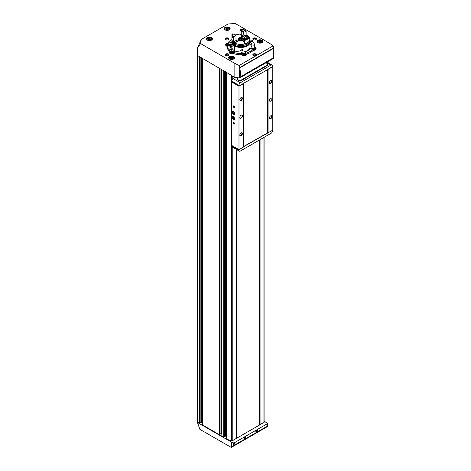 <?xml version="1.0" encoding="UTF-8"?>
<svg xmlns="http://www.w3.org/2000/svg" width="471" height="471" viewBox="0 0 471 471"><rect width="100%" height="100%" fill="white"/><g stroke="black" fill="none" stroke-linecap="round" stroke-linejoin="round"><path stroke-width="0.71" d="M252.362 41.242A13.741 7.936 180 0 1 254.628 45.605A13.741 7.936 180 0 1 254.605 46.07A2.838 1.637 0 0 0 251.908 46.093A11.051 6.382 180 0 0 251.938 45.605A11.051 6.382 180 0 0 250.007 42.001A2.838 1.637 0 0 0 252.362 41.242M254.628 45.605L254.628 46.823A13.741 7.936 180 0 1 254.605 47.288L254.605 46.07M227.146 46.352A2.838 1.637 180 0 1 225.638 44.904A2.838 1.637 180 0 1 228.6 43.267L228.6 42.049A13.741 7.936 180 0 1 231.926 39.593M229.406 49.967A13.741 7.936 180 0 1 227.146 45.605A13.741 7.936 180 0 1 227.169 45.139A2.838 1.637 0 0 0 229.866 45.116A11.051 6.382 180 0 0 229.83 45.605A11.051 6.382 180 0 0 231.767 49.214A2.838 1.637 0 0 0 229.406 49.967L229.406 51.192A13.741 7.936 180 0 1 227.146 46.823L227.146 45.605M241.694 53.523A13.741 7.936 180 0 1 233.328 52.234A2.838 1.637 0 0 0 234.64 50.868A11.051 6.382 180 0 0 241.735 51.969A2.838 1.637 0 0 0 241.376 52.77A2.838 1.637 0 0 0 241.694 53.523L241.694 54.748A13.741 7.936 180 0 1 233.328 53.453L233.328 52.234M253.168 49.161A13.741 7.936 180 0 1 247.045 52.699A2.838 1.637 0 0 0 245.662 51.363A11.051 6.382 180 0 0 250.855 48.36A2.838 1.637 0 0 0 253.168 49.161L253.168 50.379A13.741 7.936 180 0 1 247.045 53.918L247.045 52.699M230.92 45.081L230.92 42.849A11.051 6.382 180 0 1 231.779 41.99M230.92 42.849A2.838 1.637 0 0 0 228.6 42.049M251.908 47.553A11.051 6.382 180 0 0 250.007 44.439L250.007 42.001M251.908 48.242L251.908 46.093M230.996 45.192A11.051 6.382 180 0 1 231.873 44.351M231.767 51.345L231.767 49.214M229.866 46.093L229.866 45.116M241.735 54.212L241.735 51.969M245.662 53.511L245.662 51.363M227.705 28.348L226.127 28.507L225.85 29.108L227.116 29.62L228.182 29.385L228.464 28.784L227.705 28.36L227.705 29.496L227.705 28.366M232.138 57.497L230.56 57.656L230.284 58.257L231.549 58.769L232.621 58.534L232.898 57.933L232.138 57.497M260.445 41.154L258.867 41.313L258.591 41.913L259.857 42.425L260.928 42.19L261.205 41.589L260.445 41.165L260.445 42.302L260.445 41.171M209.96 38.593L208.382 38.752L208.105 39.352L209.371 39.864L210.437 39.629L210.72 39.028L209.96 38.604L209.96 39.741L209.96 38.61M231.373 442.045L197.426 422.446L199.887 429.352L231.296 447.45L233.263 446.314L233.263 442.775L231.373 442.045L231.373 447.403M234.34 77.297L231.043 75.095A0.895 0.518 120 0 0 231.226 75.507L234.287 77.273M197.426 422.446L197.791 422.234L199.61 423.04L200.876 422.304L200.876 57.438M233.263 446.314L233.975 445.407L234.47 442.705L267.051 423.894A0.954 0.553 0 0 0 267.328 423.506A0.954 0.553 0 0 0 267.169 423.199L264.09 421.056M249.848 39.941A2.838 1.637 180 0 1 252.809 41.583A2.838 1.637 180 0 1 252.803 41.654M254.605 47.288A2.838 1.637 180 0 1 256.136 48.743A2.838 1.637 180 0 1 253.168 50.379M247.045 53.918A2.838 1.637 180 0 1 247.051 53.988A2.838 1.637 180 0 1 244.885 55.578A2.838 1.637 180 0 1 241.694 54.748M233.328 53.453A2.838 1.637 180 0 1 230.437 53.506A2.838 1.637 180 0 1 228.965 52.069A2.838 1.637 180 0 1 229.406 51.192M255.883 38.163A1.79 1.036 180 0 1 255.883 39.629A1.79 1.036 180 0 1 253.351 39.629A1.79 1.036 180 0 1 253.351 38.163A1.79 1.036 180 0 1 255.883 38.163M228.423 38.163A1.79 1.036 180 0 1 228.423 39.629A1.79 1.036 180 0 1 225.886 39.629A1.79 1.036 180 0 1 225.886 38.163A1.79 1.036 180 0 1 228.423 38.163M228.423 54.024A1.79 1.036 180 0 1 228.423 55.484A1.79 1.036 180 0 1 225.886 55.484A1.79 1.036 180 0 1 225.886 54.024A1.79 1.036 180 0 1 228.423 54.024M255.883 54.024A1.79 1.036 180 0 1 255.883 55.484A1.79 1.036 180 0 1 253.351 55.484A1.79 1.036 180 0 1 253.351 54.024A1.79 1.036 180 0 1 255.883 54.024M257.849 42.643A2.897 1.672 0 0 0 261.011 43.002A2.897 1.672 0 0 0 262.794 41.46A2.897 1.672 0 0 0 259.898 39.788A2.897 1.672 0 0 0 257.001 41.46A2.897 1.672 0 0 0 257.849 42.643M229.542 58.987A2.897 1.672 0 0 0 232.698 59.346A2.897 1.672 0 0 0 234.487 57.803A2.897 1.672 0 0 0 231.591 56.131A2.897 1.672 0 0 0 228.694 57.803A2.897 1.672 0 0 0 229.542 58.987M225.044 29.873A2.985 1.725 0 0 0 228.3 30.244A2.985 1.725 0 0 0 230.142 28.654A2.985 1.725 0 0 0 227.157 26.929A2.985 1.725 0 0 0 224.167 28.654A2.985 1.725 0 0 0 225.044 29.873M207.299 40.117A2.985 1.725 0 0 0 210.555 40.488A2.985 1.725 0 0 0 212.397 38.899A2.985 1.725 0 0 0 209.412 37.174A2.985 1.725 0 0 0 206.422 38.899A2.985 1.725 0 0 0 207.299 40.117M234.994 77.503L239.451 77.939L239.168 65.481L234.846 63.391L200.569 43.603L201.252 39.458L228.129 23.944L235.3 23.55L269.577 43.338L273.204 45.834L273.675 48.307L273.439 58.316L273.539 57.709L240.852 76.579L239.833 67.506L273.651 47.983M239.168 65.481L273.204 45.834M201.252 39.458L197.626 47.701L197.325 47.636L197.325 55.39L231.043 75.095M200.569 43.603L197.69 47.848L197.325 47.636M234.846 63.391L234.846 77.291M267.169 426.738L267.31 426.161L267.228 426.702L233.369 446.255L267.228 426.702M256.654 430.388C258.555 429.623 256.136 433.667 255.83 431.76L256.512 430.465M244.82 437.218C246.727 436.452 244.308 440.497 244.002 438.589L244.685 437.294M267.051 423.894L267.31 426.161L233.975 445.407M236.324 149.413L236.365 438.407L259.603 424.989L259.603 139.934M259.603 424.724L263.913 422.599A0.595 0.347 0 0 0 264.09 422.357L264.09 137.344M226.339 438.719L226.339 72.14L226.339 438.719A22.702 13.111 0 0 0 231.514 440.95A0.595 0.347 0 0 0 232.227 440.891L236.071 438.525M224.39 436.723L225.368 436.158L226.274 436.434M221.906 435.958L223.743 437.218L224.355 436.958M219.957 434.162L220.934 433.597L221.835 433.868M200.876 422.304L202.389 422.934A0.595 0.347 0 0 1 202.565 423.182L202.565 424.848A0.595 0.347 0 0 0 202.742 425.089L219.309 434.656L219.922 434.397M233.263 442.775A0.954 0.553 0 0 0 234.47 442.705M197.367 421.745L197.791 422.234M240.852 76.579L239.451 77.939L239.957 77.78L273.692 58.304M239.451 66.44L239.833 67.506M202.565 423.182L202.565 424.848M244.749 437.259A0.971 0.559 -60 0 1 245.167 437.247A0.971 0.559 -60 0 1 245.32 438.024A0.971 0.559 -60 0 1 244.685 438.878A0.971 0.559 -60 0 1 244.202 438.925A0.971 0.559 -60 0 1 244.002 438.536M244.873 437.218A0.971 0.559 -60 0 1 244.214 438.601A0.971 0.559 -60 0 1 244.025 438.684M244.013 438.413L244.596 437.382M256.577 430.429A0.971 0.559 -60 0 1 257.001 430.417A0.971 0.559 -60 0 1 257.148 431.195A0.971 0.559 -60 0 1 256.512 432.048A0.971 0.559 -60 0 1 256.03 432.095A0.971 0.559 -60 0 1 255.83 431.707M256.701 430.388A0.971 0.559 -60 0 1 256.041 431.772A0.971 0.559 -60 0 1 255.853 431.848M255.847 431.583L256.424 430.553M244.155 437.983L244.455 438.16M255.983 431.153L256.283 431.33M231.897 58.628L231.632 57.421M227.458 29.479L227.199 28.272M230.231 47.3A2.691 1.554 0 0 0 231.167 46.123A2.691 1.554 0 0 0 231.143 45.928M253.475 55.549A1.472 0.848 180 0 1 253.151 55.019A1.472 0.848 180 0 1 254.057 54.236A1.472 0.848 180 0 1 255.659 54.418A1.472 0.848 180 0 1 256.089 55.019A1.472 0.848 180 0 1 255.759 55.549M226.015 55.549A1.472 0.848 180 0 1 225.686 55.019A1.472 0.848 180 0 1 226.592 54.236A1.472 0.848 180 0 1 228.194 54.418A1.472 0.848 180 0 1 228.623 55.019A1.472 0.848 180 0 1 228.3 55.549M226.015 39.694A1.472 0.848 180 0 1 225.686 39.164A1.472 0.848 180 0 1 226.592 38.381A1.472 0.848 180 0 1 228.194 38.563A1.472 0.848 180 0 1 228.623 39.164A1.472 0.848 180 0 1 228.3 39.694M253.475 39.694A1.472 0.848 180 0 1 253.151 39.164A1.472 0.848 180 0 1 254.057 38.381A1.472 0.848 180 0 1 255.659 38.563A1.472 0.848 180 0 1 256.089 39.164A1.472 0.848 180 0 1 255.759 39.694M252.085 41.454A2.691 1.554 0 0 0 249.813 40.859M251.308 41.807A1.342 0.777 0 0 0 249.795 40.959L251.691 41.666M250.637 41.954L250.802 41.601L249.865 41.295M255.947 49.325A2.691 1.554 0 0 0 253.963 48.071A2.691 1.554 0 0 0 251.178 48.619M255.359 49.873A2.125 1.225 0 0 0 255.241 49.084C253.946 47.795 252.644 47.795 251.349 49.084M253.168 49.661A1.342 0.777 0 0 0 254.64 48.913A1.342 0.777 0 0 0 253.245 48.113A1.342 0.777 0 0 0 251.956 48.972M252.633 49.119L252.686 48.537L253.516 48.413L254.128 48.76L253.168 49.355M246.863 54.571A2.691 1.554 0 0 0 244.478 53.276A2.691 1.554 0 0 0 241.694 54.271M246.274 55.113A2.125 1.225 0 0 0 246.156 54.33C244.861 53.04 243.56 53.04 242.265 54.33A2.125 1.225 0 0 0 242.153 55.113M243.26 54.683A1.342 0.777 0 0 0 245.509 54.336A1.342 0.777 0 0 0 243.866 53.388A1.342 0.777 0 0 0 243.26 54.683M243.99 54.618L243.377 54.265L243.601 53.782L245.044 54.006L244.82 54.489L243.99 54.618M233.922 51.94A2.691 1.554 0 0 0 231.131 51.398A2.691 1.554 0 0 0 229.147 52.652M233.751 52.411C232.45 51.121 231.155 51.121 229.854 52.411A2.125 1.225 0 0 0 229.742 53.194M230.855 52.764A1.342 0.777 0 0 0 233.104 52.416A1.342 0.777 0 0 0 231.455 51.469A1.342 0.777 0 0 0 230.855 52.764M231.579 52.699L230.973 52.346L231.19 51.863L232.633 52.087L232.415 52.569L231.579 52.699M230.089 46.976A2.691 1.554 0 0 0 231.167 45.734A2.691 1.554 0 0 0 228.694 44.186A2.691 1.554 0 0 0 225.821 45.487M229.972 46.605A2.125 1.225 0 0 0 230.425 45.245C229.13 43.956 227.829 43.956 226.533 45.245A2.125 1.225 0 0 0 226.416 46.034M229.813 45.134A1.342 0.777 0 0 0 228.411 44.274A1.342 0.777 0 0 0 227.163 45.21M227.817 45.281L227.87 44.698L228.7 44.568L229.312 44.922L229.147 45.281M250.372 41.984L250.195 41.248M228.877 45.31L228.7 44.568M227.87 45.287L227.87 44.698M228.7 45.204L228.052 45.304M232.38 52.575L232.026 51.733M231.19 52.475L231.19 51.863M232.026 52.369L231.226 52.493M244.79 54.495L244.437 53.653M243.601 54.395L243.601 53.782M244.437 54.289L243.637 54.412M253.869 49.249L253.516 48.413M252.686 49.125L252.686 48.537M253.516 49.043L252.868 49.143M236.365 438.407L236.365 149.442M231.803 81.83L231.591 145.374L238.985 149.643L243.695 146.923L243.483 83.379L272.786 66.705L272.786 130.126L243.695 146.675M270.672 83.414A1.79 1.036 -60 0 1 269.406 82.684A1.79 1.036 -60 0 1 270.672 80.488A1.79 1.036 -60 0 1 271.938 81.218A1.79 1.036 -60 0 1 270.672 83.414M270.672 118.786A1.79 1.036 -60 0 1 269.406 118.05A1.79 1.036 -60 0 1 270.672 115.86A1.79 1.036 -60 0 1 271.938 116.59A1.79 1.036 -60 0 1 270.672 118.786M270.672 101.1A1.79 1.036 -60 0 1 269.777 101.188A1.79 1.036 -60 0 1 269.777 99.116A1.79 1.036 -60 0 1 271.567 98.086A1.79 1.036 -60 0 1 271.844 99.522A1.79 1.036 -60 0 1 270.672 101.1M268.076 69.425L268.076 132.846M272.786 66.705L272.468 66.523M233.916 107.441A0.895 0.518 -120 0 0 234.546 107.076A0.895 0.518 -120 0 0 233.916 105.975A0.895 0.518 -120 0 0 233.28 106.346A0.895 0.518 -120 0 0 233.916 107.441M233.916 124.026A0.895 0.518 -120 0 0 234.546 123.661A0.895 0.518 -120 0 0 233.916 122.566A0.895 0.518 -120 0 0 233.28 122.931A0.895 0.518 -120 0 0 233.916 124.026M233.492 119.64A1.79 1.036 -120 0 0 234.758 118.904A1.79 1.036 -120 0 0 233.492 116.708A1.79 1.036 -120 0 0 232.227 117.444A1.79 1.036 -120 0 0 233.492 119.64M233.492 114.27A1.79 1.036 -120 0 0 234.758 113.54A1.79 1.036 -120 0 0 233.492 111.344A1.79 1.036 -120 0 0 232.227 112.074A1.79 1.036 -120 0 0 233.492 114.27M231.591 81.948L238.985 86.217L238.985 149.643M241.099 100.488A1.79 1.036 -60 0 1 239.827 99.758A1.79 1.036 -60 0 1 241.099 97.562A1.79 1.036 -60 0 1 242.365 98.292A1.79 1.036 -60 0 1 241.099 100.488M241.099 135.86A1.79 1.036 -60 0 1 239.827 135.13A1.79 1.036 -60 0 1 241.099 132.934A1.79 1.036 -60 0 1 242.365 133.664A1.79 1.036 -60 0 1 241.099 135.86M241.099 118.174A1.79 1.036 -60 0 1 240.204 118.262A1.79 1.036 -60 0 1 240.204 116.196A1.79 1.036 -60 0 1 241.994 115.159A1.79 1.036 -60 0 1 242.271 116.596A1.79 1.036 -60 0 1 241.099 118.174M238.985 86.217L243.695 83.502M243.695 146.481L267.864 132.728M267.693 69.402L267.693 132.628M267.864 69.302L272.468 66.647L272.462 65.899A2.09 1.207 120 0 0 272.032 64.957A2.09 1.207 120 0 0 270.984 65.063L240.363 82.743A2.09 1.207 120 0 0 238.885 85.286L238.879 86.034L243.483 83.379M238.879 86.034L231.803 81.948L231.809 81.2A2.09 1.207 120 0 1 233.286 78.657L235.235 77.527M238.379 77.839L238.226 77.927A2.39 1.378 0 0 0 237.525 78.904A2.39 1.378 0 0 0 238.997 80.176A2.39 1.378 0 0 0 241.605 79.876L241.605 80.364L266.869 65.781A2.39 1.378 180 0 0 267.569 64.804L267.569 64.315A2.39 1.378 0 0 0 265.632 62.961M241.605 80.364A2.39 1.378 180 0 1 238.997 80.665A2.39 1.378 180 0 1 237.525 79.387L237.525 78.904M238.879 149.578L238.885 150.202A2.09 1.207 120 0 0 239.321 151.144A2.09 1.207 120 0 0 240.363 151.038L270.984 133.364A2.09 1.207 120 0 0 272.462 130.814L272.468 130.314M231.803 145.498L231.809 146.116A2.09 1.207 120 0 0 232.244 147.058L239.321 151.144M240.975 133.01A1.472 0.848 -60 0 1 241.605 132.993A1.472 0.848 -60 0 1 241.829 134.17A1.472 0.848 -60 0 1 240.869 135.465A1.472 0.848 -60 0 1 240.133 135.536A1.472 0.848 -60 0 1 239.833 134.983M240.975 97.638A1.472 0.848 -60 0 1 241.605 97.621A1.472 0.848 -60 0 1 241.829 98.798A1.472 0.848 -60 0 1 240.869 100.093A1.472 0.848 -60 0 1 240.133 100.164A1.472 0.848 -60 0 1 239.833 99.616M270.554 115.931A1.472 0.848 -60 0 1 271.178 115.919A1.472 0.848 -60 0 1 271.402 117.096A1.472 0.848 -60 0 1 270.442 118.386A1.472 0.848 -60 0 1 269.706 118.462A1.472 0.848 -60 0 1 269.412 117.909M270.554 80.565A1.472 0.848 -60 0 1 271.178 80.547A1.472 0.848 -60 0 1 271.402 81.724A1.472 0.848 -60 0 1 270.442 83.02A1.472 0.848 -60 0 1 269.706 83.09A1.472 0.848 -60 0 1 269.412 82.543M233.975 122.601A0.736 0.424 -120 0 0 233.663 122.595A0.736 0.424 -120 0 0 233.551 123.184A0.736 0.424 -120 0 0 234.028 123.832A0.736 0.424 -120 0 0 234.399 123.867A0.736 0.424 -120 0 0 234.546 123.59M233.975 106.016A0.736 0.424 -120 0 0 233.663 106.01A0.736 0.424 -120 0 0 233.551 106.593A0.736 0.424 -120 0 0 234.028 107.241A0.736 0.424 -120 0 0 234.399 107.282A0.736 0.424 -120 0 0 234.546 107.005M241.605 79.876L266.869 65.292A2.39 1.378 0 0 0 267.569 64.315M234.222 113.228A1.036 0.595 60 0 1 233.857 113.752L234.222 113.228L233.857 112.286A1.036 0.595 60 0 1 234.222 113.228M233.127 113.328L233.857 113.752A1.036 0.595 60 0 1 233.127 113.328A1.036 0.595 60 0 1 232.762 112.386L233.127 113.328L233.969 112.84L233.704 112.145M233.127 111.862A1.036 0.595 60 0 1 233.857 112.286L233.127 111.862L232.762 112.386A1.036 0.595 60 0 1 233.127 111.862M233.492 113.97A1.425 0.824 60 0 1 232.621 111.721A1.425 0.824 60 0 1 234.364 112.728A1.425 0.824 60 0 1 233.492 113.97M233.445 111.992L232.762 112.386M234.164 112.922A0.895 0.518 60 0 1 233.787 112.369A0.895 0.518 60 0 1 233.728 112.169M234.222 118.598A1.036 0.595 60 0 1 233.857 119.116L234.222 118.598L233.857 117.656A1.036 0.595 60 0 1 234.222 118.598M233.127 118.692L233.857 119.116A1.036 0.595 60 0 1 233.127 118.692A1.036 0.595 60 0 1 232.762 117.75L233.127 118.692L233.969 118.209L233.704 117.514M233.127 117.232A1.036 0.595 60 0 1 233.857 117.656L233.127 117.232L232.762 117.75A1.036 0.595 60 0 1 233.127 117.232M233.492 119.34A1.425 0.824 60 0 1 232.621 117.091A1.425 0.824 60 0 1 234.364 118.097A1.425 0.824 60 0 1 233.492 119.34M233.445 117.356L232.762 117.75M234.164 118.286A0.895 0.518 60 0 1 233.787 117.738A0.895 0.518 60 0 1 233.728 117.532M240.328 50.173L242.536 49.537C242.954 50.697 242.359 51.098 240.746 50.744L240.328 50.173M234.658 50.326L234.234 50.568L234.234 45.787A9.114 5.263 180 0 1 231.773 42.19A9.114 5.263 180 0 1 231.997 41.036M249.777 41.036A9.114 5.263 180 0 1 250.001 42.19A9.114 5.263 180 0 1 244.514 47.018A9.114 5.263 180 0 1 234.658 46.028L234.658 50.809A9.114 5.263 180 0 0 235.164 51.068M234.234 50.568A9.114 5.263 180 0 1 231.773 46.97A9.114 5.263 180 0 1 231.779 46.788M250.001 42.19L250.001 46.97A9.114 5.263 180 0 1 246.61 51.068M245.662 51.451A9.114 5.263 180 0 1 241.735 52.21M231.773 42.19L232.185 46.488L231.897 47.071L231.773 46.664L232.026 45.257M234.234 45.787L234.34 45.728A8.961 5.175 180 0 1 231.926 42.19A8.961 5.175 180 0 1 231.932 42.007M249.842 42.007A8.961 5.175 180 0 1 249.848 42.19A8.961 5.175 180 0 1 244.455 46.935A8.961 5.175 180 0 1 234.764 45.97L234.658 46.028M234.34 45.728L234.34 45.357A8.961 5.175 180 0 1 231.926 41.825A8.961 5.175 180 0 1 232.009 41.107M249.76 41.107A8.961 5.175 180 0 1 249.848 41.825A8.961 5.175 180 0 1 244.455 46.57A8.961 5.175 180 0 1 234.764 45.605L234.764 45.97M234.34 45.357L234.658 45.175A8.513 4.916 180 0 1 232.38 42.013M249.395 42.013A8.513 4.916 180 0 1 244.131 46.37A8.513 4.916 180 0 1 235.082 45.422L234.764 45.605M235.082 44.327L235.082 45.422M236.059 39.482A4.84 2.797 180 0 0 236.519 40.471L235.995 40.147L236.519 40.471A5.676 3.279 0 0 0 233.628 42.296A8.961 5.175 180 0 1 231.926 39.264A8.961 5.175 180 0 0 234.34 42.796L234.658 45.175M234.34 43.921A8.961 5.175 180 0 1 231.926 40.388L231.926 39.264A8.961 5.175 180 0 1 231.926 39.223M249.848 40.388A8.961 5.175 180 0 1 244.455 45.134A8.961 5.175 180 0 1 234.764 44.162L234.764 43.044A8.961 5.175 180 0 0 244.455 44.009A8.961 5.175 180 0 0 249.848 39.264L249.848 40.388M235.506 35.125A8.961 5.175 180 0 1 239.969 34.118A5.676 3.279 0 0 1 241.282 36.161M245.685 31.333A8.961 5.175 180 0 1 246.139 31.51L246.139 35.072A8.961 5.175 180 0 1 248.294 36.349M249.024 37.091A8.961 5.175 180 0 1 249.848 39.264M234.34 42.796L238.573 40.353A2.985 1.725 180 0 1 237.896 39.264A2.985 1.725 180 0 1 240.887 37.539A2.985 1.725 180 0 1 243.872 39.264A2.985 1.725 180 0 1 242.165 40.824A2.985 1.725 180 0 1 238.997 40.6L234.764 43.044M248.576 37.58L248.576 37.851A5.676 3.279 0 0 0 249.065 37.815L249.065 41.377A8.961 5.175 180 0 1 244.549 43.986L244.549 40.424A5.676 3.279 0 0 0 244.608 40.141L244.608 39.629M244.549 42.873A5.676 3.279 0 0 0 243.625 41.566L243.937 41.371L243.625 41.566A4.84 2.797 180 0 0 243.937 41.43M246.139 35.072A5.676 3.279 0 0 0 242.971 36.744L243.601 31.08A6.035 3.485 180 0 0 241.234 30.709L241.282 35.643A5.44 3.138 180 0 1 243.26 35.949M238.573 40.353L238.573 40.842M241.264 36.479L241.282 35.643L241.264 36.479A4.84 2.797 180 0 1 242.971 36.744M241.282 31.545A5.44 3.138 180 0 1 243.26 31.851M235.995 36.049A5.44 3.138 180 0 1 235.465 34.907L234.864 34.389A6.035 3.485 180 0 0 235.494 35.755L235.995 36.049L235.995 40.147M231.926 34.677A8.961 5.175 180 0 0 233.628 37.709L233.91 36.85A8.366 4.828 180 0 1 232.539 33.9L231.973 34.148A8.961 5.175 180 0 0 231.926 34.677L231.926 34.919A8.961 5.175 180 0 1 231.926 34.801M239.969 34.118L239.969 30.556A5.676 3.279 0 0 1 240.263 30.78L240.263 30.003A5.676 3.279 180 0 0 239.969 29.773L240.381 29.367A8.366 4.828 180 0 1 245.497 30.162L246.139 30.727A5.676 3.279 180 0 0 245.685 30.839L245.685 31.622A5.676 3.279 0 0 1 246.139 31.51M233.628 37.709L233.628 37.957A8.961 5.175 180 0 1 231.926 34.919M233.628 37.957A5.676 3.279 180 0 1 233.816 37.692L233.816 38.475A8.543 4.934 180 0 1 232.586 36.873M239.969 30.556A8.961 5.175 180 0 1 240.263 30.538M233.816 38.475A5.676 3.279 0 0 0 233.628 38.734A8.961 5.175 180 0 1 231.926 35.702A8.961 5.175 180 0 1 231.95 35.313M233.628 38.734L233.628 42.296M241.234 30.709A5.676 3.279 0 0 0 240.381 29.367M245.497 30.162A5.676 3.279 0 0 0 243.601 31.08M243.937 41.371L244.196 37.103A6.035 3.485 180 0 0 245.155 36.656A6.035 3.485 180 0 0 245.933 36.102L245.385 36.438A5.44 3.138 180 0 1 244.932 36.773M245.933 36.102A5.676 3.279 0 0 0 248.37 36.349A8.366 4.828 180 0 1 244.626 38.51A5.676 3.279 0 0 0 244.632 38.357A5.676 3.279 0 0 0 244.196 37.103M244.626 38.51L244.549 39.646A8.961 5.175 180 0 0 249.065 37.032L249.065 36.791A8.961 5.175 180 0 1 244.549 39.399M249.065 36.791L248.37 36.349M248.576 37.851A8.543 4.934 180 0 1 244.608 40.141M249.065 37.815A8.961 5.175 180 0 1 244.549 40.424M232.539 33.9A5.676 3.279 0 0 0 234.864 34.389M235.494 35.755A5.676 3.279 0 0 0 233.91 36.85M241.505 38.946L241.505 39.876L240.846 39.776L240.846 38.846L241.835 38.887L242.182 39.635L241.234 40.182L240.269 40.088L239.586 39.234L240.846 38.846M239.857 39.623L240.54 38.687A1.342 0.777 180 0 1 241.835 38.887L242.182 39.635A1.342 0.777 180 0 1 241.234 40.182A1.342 0.777 180 0 1 239.933 39.982L239.586 39.234A1.342 0.777 180 0 1 240.54 38.687M239.857 40.135L240.846 39.776M241.435 40.117L241.917 39.835M239.933 39.982A1.342 0.777 180 0 1 239.586 39.234M241.835 38.887A1.342 0.777 180 0 1 242.182 39.635M232.044 45.357A1.855 1.072 120 0 0 231.932 46.046A1.855 1.072 120 0 0 231.932 46.14M232.062 45.452A2.09 1.207 120 0 0 231.932 46.24A2.09 1.207 120 0 0 232.109 46.947M225.485 29.908A2.361 1.36 0 0 0 229.436 29.296A2.361 1.36 0 0 0 226.545 27.63A2.361 1.36 0 0 0 225.485 29.908M229.925 59.058A2.361 1.36 0 0 0 233.869 58.445A2.361 1.36 0 0 0 230.978 56.779A2.361 1.36 0 0 0 229.925 59.058M258.232 42.714A2.361 1.36 0 0 0 262.176 42.102A2.361 1.36 0 0 0 259.285 40.435A2.361 1.36 0 0 0 258.232 42.714M207.74 40.153A2.361 1.36 0 0 0 211.691 39.54A2.361 1.36 0 0 0 208.8 37.874A2.361 1.36 0 0 0 207.74 40.153M239.91 67.806L273.675 48.307M223.743 437.218L223.743 70.638M221.906 436.158L221.906 69.578M219.309 434.656L219.309 68.077M202.742 425.089L202.742 58.51M199.186 423.04L199.186 56.461M197.367 421.987L197.367 55.413M231.514 440.95L231.514 75.672M236.071 438.672L236.071 149.272M232.227 440.891L232.227 147.046M232.227 79.787L232.227 76.084M259.815 424.818L259.815 139.81M259.686 424.748L259.686 139.887M263.913 422.599L263.913 137.444M260.069 424.818L260.069 139.663M199.61 423.04L199.61 56.703M201.3 422.304L201.3 57.68M202.389 422.934L202.389 58.31M219.645 434.656L219.645 68.271M219.922 434.498L219.922 68.43M220.934 433.597L220.934 69.019M221.358 433.597L221.358 69.261M224.084 437.218L224.084 70.833M224.355 437.059L224.355 70.991M225.368 436.158L225.368 71.58M225.792 436.158L225.792 71.822M211.62 40.059A2.538 1.466 0 0 0 211.95 39.334A2.538 1.466 0 0 0 211.138 38.263M207.682 38.263A2.538 1.466 0 0 0 206.869 39.334A2.538 1.466 0 0 0 207.199 40.059M229.365 29.814A2.538 1.466 0 0 0 229.695 29.09A2.538 1.466 0 0 0 228.882 28.019M225.426 28.019A2.538 1.466 0 0 0 224.614 29.09A2.538 1.466 0 0 0 224.944 29.814M233.963 58.763A2.538 1.466 0 0 0 234.128 58.239A2.538 1.466 0 0 0 233.322 57.168M229.86 57.168A2.538 1.466 0 0 0 229.053 58.239A2.538 1.466 0 0 0 229.218 58.763M262.27 42.419A2.538 1.466 0 0 0 262.435 41.895A2.538 1.466 0 0 0 261.629 40.824M258.167 40.824A2.538 1.466 0 0 0 257.36 41.895A2.538 1.466 0 0 0 257.525 42.419M210.443 39.228L210.443 38.875M208.788 39.635L208.788 38.622M209.454 39.799L209.454 38.516M260.928 41.789L260.928 41.436M259.28 42.196L259.28 41.183M259.939 42.361L259.939 41.077M232.138 58.645L232.138 57.515L232.138 58.645M232.621 58.133L232.621 57.78M230.973 58.539L230.973 57.521M228.188 28.984L228.188 28.631M226.533 29.39L226.533 28.372M270.984 65.063L266.486 62.466M240.363 82.743L233.286 78.657M238.885 85.286L231.809 81.2M238.885 150.202L231.809 146.116M266.869 65.292L266.869 65.781M240.551 40.977A2.367 1.366 180 0 1 239.209 40.588A2.367 1.366 180 0 1 238.52 39.54A2.367 1.366 180 0 1 239.462 38.528M242.306 38.528A2.367 1.366 180 0 1 243.248 39.54A2.367 1.366 180 0 1 241.223 40.977M239.392 40.3A2.114 1.219 180 0 1 240.34 38.257A2.114 1.219 180 0 1 242.93 39.752A2.114 1.219 180 0 1 239.392 40.3M197.284 421.869L197.284 54.754M219.957 434.45L219.957 68.454M221.835 436.058L221.835 69.537M224.39 437.011L224.39 71.015M226.274 438.619L226.274 72.098M236.124 438.601L236.124 149.301M273.716 58.257L273.716 52.369M267.328 426.49L267.328 423.506M211.95 39.805L211.02 38.139C210.949 37.839 207.793 37.127 206.869 39.334L206.869 39.805M229.695 29.561L228.765 27.895C228.694 27.589 225.538 26.882 224.614 29.09L224.614 29.561M234.128 58.61L233.204 57.044C233.127 56.738 229.978 56.031 229.053 58.239L229.053 58.61M262.435 42.266L261.511 40.7C261.434 40.4 258.285 39.688 257.36 41.895L257.36 42.266M210.331 39.752L210.331 39.405M208.494 39.511L208.494 38.975M260.816 42.313L260.816 41.966M258.979 42.072L258.979 41.536M232.509 58.657L232.509 58.31M230.672 58.416L230.672 57.88M228.076 29.508L228.076 29.161M226.239 29.267L226.239 28.731M231.167 46.123L231.167 45.734M272.032 64.957L267.098 62.113M231.773 46.664L231.773 46.97M231.926 41.825L231.926 42.19M249.848 41.825L249.848 42.19M231.926 35.702L231.926 39.264M241.806 39.882L241.806 39.381M243.33 40.259L243.248 39.54C243.154 37.468 237.631 38.275 238.52 39.54L238.444 40.259"/></g></svg>
